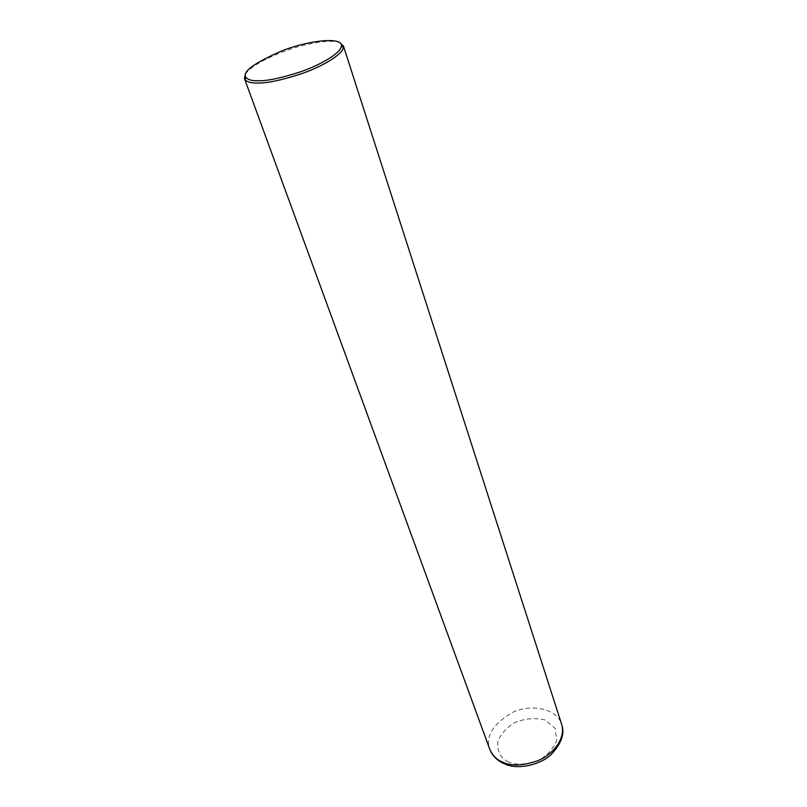 <?xml version="1.0" encoding="UTF-8"?>
<svg xmlns="http://www.w3.org/2000/svg" width="807" height="807" viewBox="0 0 807 807"><rect width="100%" height="100%" fill="white"/><g stroke="black" fill="none" stroke-linecap="round" stroke-linejoin="round"><path stroke-width="0.61" stroke-dasharray="4.04 3.03" d="M245.53 74.012C249.736 67.374 262.8 59.738 284.73 51.103C305.833 43.336 330.618 39.099 339.616 42.489M508.592 762C500.955 758.721 497.314 752.114 497.667 742.188C499.967 735.137 505.444 728.701 514.109 722.87C524.52 718.452 534.859 717.504 545.139 720.015L555.206 728.439L556.719 740.402C553.299 748.694 547.489 755.231 539.268 760.002C526.386 764.764 516.157 765.429 508.592 762M490.717 751.478L489.516 748.573C485.532 736.095 493.127 724.081 512.314 712.531C531.652 703.159 557.849 708.879 561.843 724.928M244.682 79.147L244.4 78.38"/><path stroke-width="1.21" d="M339.616 42.489L343.439 46.009L343.459 47.452C342.087 55.199 320.984 66.991 301.505 73.74C281.229 80.317 266.441 83.403 257.14 83.02C251.169 83.091 247.113 81.961 244.985 79.631L244.4 78.38L245.53 74.012M257.746 80.761C251.955 80.841 248.021 79.762 245.943 77.522C241.939 71.904 254.003 62.986 282.137 50.78C310.261 39.795 343.631 36.718 341.391 46.322C340.029 53.817 319.562 65.226 300.708 71.752C281.078 78.118 266.754 81.124 257.746 80.761M490.717 751.478C493.541 757.067 498.322 761.263 505.051 764.068C517.801 770.1 540.458 764.804 550.999 754.666C561.279 743.782 564.89 733.866 561.843 724.928C565.687 739.162 552.543 754.676 538.108 760.608C522.815 765.893 510.932 766.357 502.458 762.01C496.416 759.609 492.099 755.13 489.516 748.573L244.682 79.147M561.843 724.928L343.439 46.009M244.985 79.631L245.943 77.522M343.459 47.452L341.391 46.322"/></g></svg>
